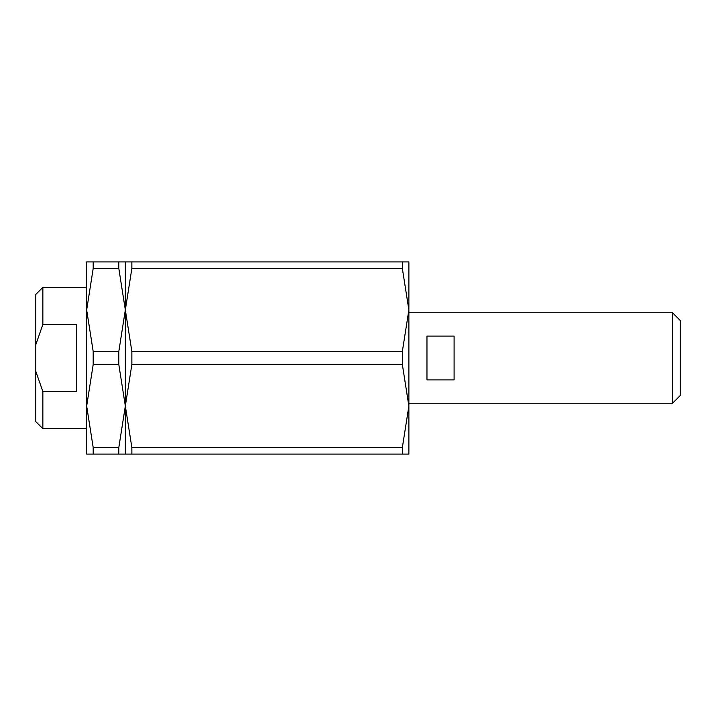 <?xml version="1.0" encoding="UTF-8"?>
<svg xmlns="http://www.w3.org/2000/svg" width="716" height="716" viewBox="0 0 716 716"><rect width="100%" height="100%" fill="white"/><g stroke="black" fill="none" stroke-linecap="round" stroke-linejoin="round"><path stroke-width="1.07" d="M35.8 371.335L35.8 421.59L42.862 428.66L86.672 428.66L86.672 287.34L42.862 287.34L35.8 294.41L35.8 344.665L42.862 324.438L76.496 324.438L76.496 391.562L42.862 391.562L35.8 371.335L35.8 344.665M93.196 261.904L118.811 261.904L118.811 268.411L93.196 268.411L93.196 261.904L86.672 261.904L86.672 406.044L93.196 364.507L93.196 351.493L118.811 351.493L118.811 364.507L125.336 406.044L131.86 364.507L131.86 351.493L402.347 351.493L402.347 364.507L408.872 406.044L408.872 454.096L131.86 454.096L131.86 447.59L402.347 447.59L402.347 454.096M131.86 261.904L402.347 261.904L402.347 268.411L131.86 268.411L131.86 261.904L125.336 261.904L125.336 454.096L131.86 454.096M118.811 364.507L93.196 364.507M402.347 268.411L408.872 309.956L408.872 406.044L402.347 447.59M402.347 364.507L131.86 364.507M131.86 351.493L125.336 309.956L131.86 268.411M131.86 447.59L125.336 406.044L118.811 447.59L118.811 454.096L93.196 454.096L93.196 447.59L118.811 447.59M402.347 261.904L408.872 261.904L408.872 309.956L402.347 351.493M93.196 447.59L86.672 406.044L86.672 454.096L93.196 454.096M93.196 351.493L86.672 309.956L93.196 268.411M118.811 454.096L125.336 454.096M118.811 268.411L125.336 309.956L118.811 351.493M125.336 261.904L118.811 261.904M42.862 287.34L42.862 324.438M42.862 391.562L42.862 428.66M408.872 403.224L672.548 403.224L680.2 395.572L680.2 320.428L672.548 312.776L408.872 312.776M426.96 379.892L426.96 336.108L454.096 336.108L454.096 379.892L426.96 379.892M672.548 312.776L672.548 403.224"/></g></svg>
